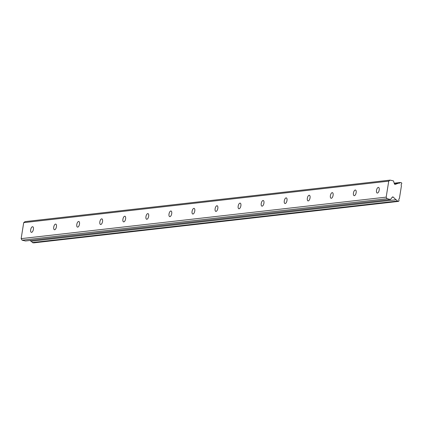 <?xml version="1.0" encoding="UTF-8"?>
<svg xmlns="http://www.w3.org/2000/svg" width="423" height="423" viewBox="0 0 423 423"><rect width="100%" height="100%" fill="white"/><g stroke="black" fill="none" stroke-linecap="round" stroke-linejoin="round"><path stroke-width="0.63" d="M32.492 226.717A2.892 1.29 -76.8 0 0 30.731 229.472A2.892 1.29 -76.8 0 0 31.376 232.359A2.892 1.29 -76.8 0 0 31.582 232.37A2.892 1.29 -76.8 0 0 33.343 229.615A2.892 1.29 -76.8 0 0 32.698 226.728A2.892 1.29 -76.8 0 0 32.492 226.717M378.31 187.4A2.892 1.29 -76.8 0 0 376.549 190.16A2.892 1.29 -76.8 0 0 377.194 193.041A2.892 1.29 -76.8 0 0 377.401 193.057A2.892 1.29 -76.8 0 0 379.161 190.297A2.892 1.29 -76.8 0 0 378.516 187.415A2.892 1.29 -76.8 0 0 378.31 187.4M355.251 190.022A2.892 1.29 -76.8 0 0 353.496 192.777A2.892 1.29 -76.8 0 0 354.141 195.664A2.892 1.29 -76.8 0 0 354.347 195.675A2.892 1.29 -76.8 0 0 356.108 192.92A2.892 1.29 -76.8 0 0 355.457 190.033A2.892 1.29 -76.8 0 0 355.251 190.022M332.198 192.645A2.892 1.29 -76.8 0 0 330.442 195.4A2.892 1.29 -76.8 0 0 331.087 198.287A2.892 1.29 -76.8 0 0 331.294 198.297A2.892 1.29 -76.8 0 0 333.049 195.542A2.892 1.29 -76.8 0 0 332.404 192.655A2.892 1.29 -76.8 0 0 332.198 192.645M309.144 195.262A2.892 1.29 -76.8 0 0 307.389 198.022A2.892 1.29 -76.8 0 0 308.034 200.909A2.892 1.29 -76.8 0 0 308.24 200.92A2.892 1.29 -76.8 0 0 309.996 198.16A2.892 1.29 -76.8 0 0 309.35 195.278A2.892 1.29 -76.8 0 0 309.144 195.262M286.091 197.885A2.892 1.29 -76.8 0 0 284.33 200.639A2.892 1.29 -76.8 0 0 284.98 203.526A2.892 1.29 -76.8 0 0 285.181 203.537A2.892 1.29 -76.8 0 0 286.942 200.782A2.892 1.29 -76.8 0 0 286.297 197.895A2.892 1.29 -76.8 0 0 286.091 197.885M263.037 200.507A2.892 1.29 -76.8 0 0 261.277 203.262A2.892 1.29 -76.8 0 0 261.922 206.149A2.892 1.29 -76.8 0 0 262.128 206.16A2.892 1.29 -76.8 0 0 263.889 203.405A2.892 1.29 -76.8 0 0 263.243 200.518A2.892 1.29 -76.8 0 0 263.037 200.507M239.978 203.13A2.892 1.29 -76.8 0 0 238.223 205.885A2.892 1.29 -76.8 0 0 238.868 208.772A2.892 1.29 -76.8 0 0 239.074 208.782A2.892 1.29 -76.8 0 0 240.835 206.027A2.892 1.29 -76.8 0 0 240.185 203.14A2.892 1.29 -76.8 0 0 239.978 203.13M216.925 205.747A2.892 1.29 -76.8 0 0 215.17 208.502A2.892 1.29 -76.8 0 0 215.815 211.389A2.892 1.29 -76.8 0 0 216.021 211.4A2.892 1.29 -76.8 0 0 217.776 208.645A2.892 1.29 -76.8 0 0 217.131 205.758A2.892 1.29 -76.8 0 0 216.925 205.747M193.871 208.37A2.892 1.29 -76.8 0 0 192.116 211.125A2.892 1.29 -76.8 0 0 192.761 214.012A2.892 1.29 -76.8 0 0 192.967 214.022A2.892 1.29 -76.8 0 0 194.723 211.267A2.892 1.29 -76.8 0 0 194.078 208.38A2.892 1.29 -76.8 0 0 193.871 208.37M170.818 210.992A2.892 1.29 -76.8 0 0 169.057 213.747A2.892 1.29 -76.8 0 0 169.708 216.634A2.892 1.29 -76.8 0 0 169.914 216.645A2.892 1.29 -76.8 0 0 171.669 213.89A2.892 1.29 -76.8 0 0 171.024 211.003A2.892 1.29 -76.8 0 0 170.818 210.992M147.764 213.61A2.892 1.29 -76.8 0 0 146.004 216.365A2.892 1.29 -76.8 0 0 146.649 219.251A2.892 1.29 -76.8 0 0 146.855 219.262A2.892 1.29 -76.8 0 0 148.616 216.507A2.892 1.29 -76.8 0 0 147.971 213.62A2.892 1.29 -76.8 0 0 147.764 213.61M124.706 216.232A2.892 1.29 -76.8 0 0 122.95 218.987A2.892 1.29 -76.8 0 0 123.595 221.874A2.892 1.29 -76.8 0 0 123.802 221.885A2.892 1.29 -76.8 0 0 125.562 219.13A2.892 1.29 -76.8 0 0 124.912 216.243A2.892 1.29 -76.8 0 0 124.706 216.232M101.652 218.855A2.892 1.29 -76.8 0 0 99.897 221.61A2.892 1.29 -76.8 0 0 100.542 224.497A2.892 1.29 -76.8 0 0 100.748 224.507A2.892 1.29 -76.8 0 0 102.503 221.752A2.892 1.29 -76.8 0 0 101.858 218.865A2.892 1.29 -76.8 0 0 101.652 218.855M78.599 221.472A2.892 1.29 -76.8 0 0 76.843 224.227A2.892 1.29 -76.8 0 0 77.488 227.114A2.892 1.29 -76.8 0 0 77.695 227.125A2.892 1.29 -76.8 0 0 79.45 224.37A2.892 1.29 -76.8 0 0 78.805 221.483A2.892 1.29 -76.8 0 0 78.599 221.472M55.545 224.095A2.892 1.29 -76.8 0 0 53.784 226.85A2.892 1.29 -76.8 0 0 54.435 229.737A2.892 1.29 -76.8 0 0 54.641 229.747A2.892 1.29 -76.8 0 0 56.396 226.992A2.892 1.29 -76.8 0 0 55.751 224.105A2.892 1.29 -76.8 0 0 55.545 224.095M386.178 197.134L21.15 238.63L23.709 222.641L388.742 181.139L386.178 197.134L387.124 198.694L390.503 199.482L392.253 197.197A0.825 0.73 -96.5 0 1 393.284 197.129L395.976 199.772A1.703 1.502 -96.5 0 1 397.303 201.073L398.619 201.385L399.058 200.645A1.703 1.502 -96.5 0 1 399.418 198.403L401.416 185.935A1.703 1.502 -96.5 0 1 401.776 183.693L401.596 182.81L400.274 182.498L394.199 183.191M400.274 182.498A1.703 1.502 -96.5 0 1 398.64 183.111L395.336 184.349A0.825 0.73 -96.5 0 1 394.4 183.82L393.475 180.907L390.101 180.119L388.742 181.139M30.112 240.454L30.942 241.269A1.703 1.502 -96.5 0 1 32.27 242.575L33.591 242.881L398.619 201.385M21.15 238.63L22.096 240.19L25.47 240.983L390.503 199.482M390.101 180.119L25.068 221.615L23.709 222.641M387.124 198.694L22.096 240.19M32.27 242.575L397.303 201.073M30.942 241.269L395.976 199.772M394.326 183.603L398.64 183.111M395.336 184.349L395.019 184.38M392.211 197.255L393.284 197.129"/></g></svg>

